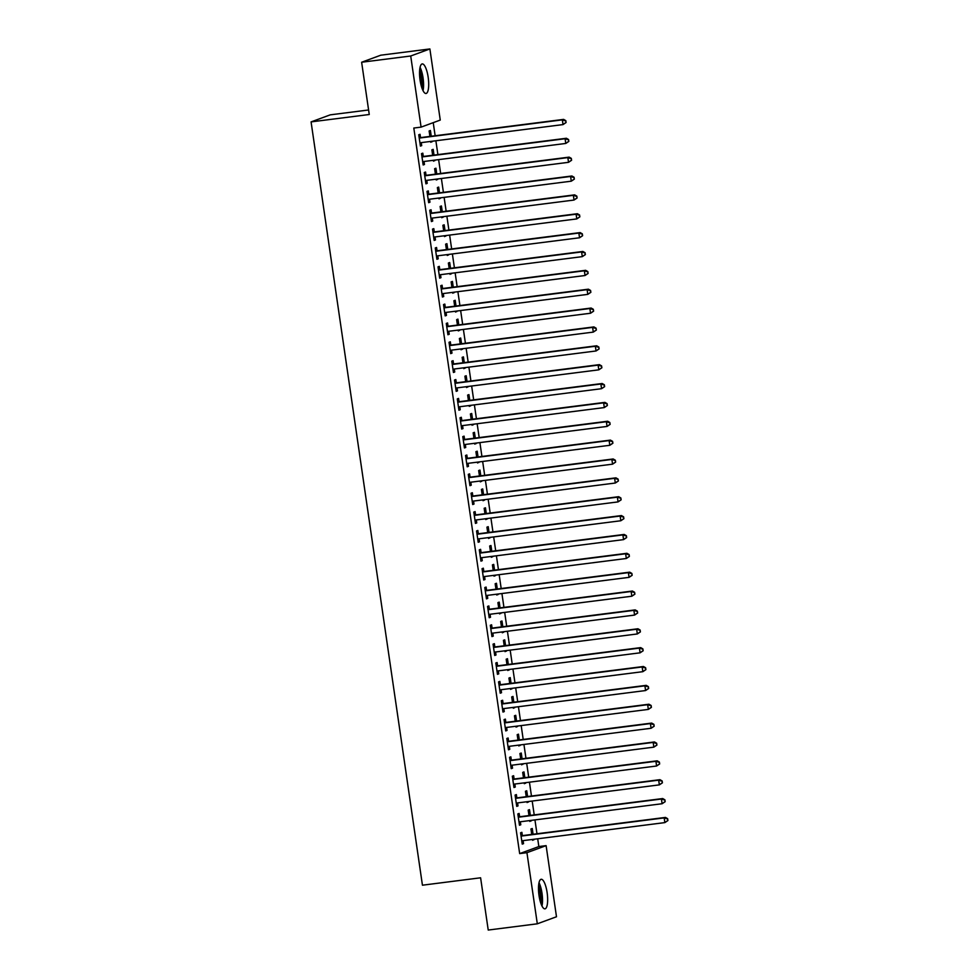 <?xml version="1.0" encoding="UTF-8"?>
<svg xmlns="http://www.w3.org/2000/svg" width="979" height="979" viewBox="0 0 979 979"><rect width="100%" height="100%" fill="white"/><g stroke="black" fill="none" stroke-linecap="round" stroke-linejoin="round"><path stroke-width="1.47" d="M539.025 895.54A14.905 4.21 -97.3 0 1 541.191 879.277A14.905 4.21 -97.3 0 1 547.114 892.567A14.905 4.21 -97.3 0 1 544.948 908.842A14.905 4.21 -97.3 0 1 539.025 895.54M420.077 80.18A14.905 4.21 -97.3 0 1 422.243 63.916A14.905 4.21 -97.3 0 1 428.166 77.206A14.905 4.21 -97.3 0 1 426 93.482A14.905 4.21 -97.3 0 1 420.077 80.18M538.842 846.554L546.111 845.636L556.488 916.76L537.312 923.809L488.227 930.05L480.603 877.796L422.438 885.2L311.077 121.898L369.254 114.506L361.63 62.24L380.807 55.191L429.879 48.95L440.256 120.074L421.08 127.123L413.811 128.041L519.665 853.602L538.842 846.554L537.704 838.783M536.969 833.765L534.95 819.912M534.216 814.895L532.197 801.055M531.462 796.025L529.443 782.184M528.709 777.167L526.69 763.326M525.956 758.297L523.936 744.456M523.202 739.439L521.183 725.586M520.461 720.568L518.442 706.728M517.707 701.698L515.688 687.858M514.954 682.84L512.935 669M512.201 663.97L510.181 650.129M509.447 645.112L507.428 631.259M506.694 626.242L504.674 612.401M503.94 607.372L501.921 593.531M501.187 588.514L499.168 574.673M498.433 569.643L496.414 555.803M495.692 550.785L493.673 536.933M492.939 531.915L490.92 518.075M490.185 513.045L488.166 499.204M487.432 494.187L485.413 480.346M484.678 475.317L482.659 461.476M481.925 456.459L479.906 442.606M479.172 437.589L477.152 423.748M476.418 418.718L474.399 404.878M473.665 399.86L471.645 386.02M470.911 380.99L468.892 367.149M468.17 362.132L466.151 348.279M465.417 343.262L463.397 329.421M462.663 324.392L460.644 310.551M459.91 305.534L457.891 291.693M457.156 286.663L455.137 272.823M454.403 267.805L452.384 253.953M451.649 248.935L449.63 235.095M448.896 230.065L446.877 216.224M446.143 211.207L444.123 197.366M443.401 192.337L441.382 178.496M440.648 173.479L438.629 159.626M437.894 154.609L435.875 140.768M435.141 135.738L433.232 122.656M368.593 109.978L330.253 114.849L311.077 121.898M530.337 815.385L529.492 809.645L528.195 810.122L528.99 815.556M531.059 820.414L529.847 821.442L529.725 820.586M519.58 816.51L519.127 813.451L517.83 813.928L519.482 825.248L520.779 824.771L520.338 821.773M524.83 777.656L523.985 771.917L522.688 772.394L523.484 777.828M525.564 782.686L524.34 783.714L524.218 782.857M514.073 778.782L513.62 775.723L512.323 776.2L513.975 787.52L515.272 787.043L514.844 784.044M519.323 739.928L518.478 734.177L517.193 734.654L517.977 740.1M520.057 744.946L518.833 745.974L518.711 745.117M508.566 741.042L508.125 737.995L506.828 738.472L508.48 749.792L509.765 749.314L509.337 746.316M513.816 702.2L512.984 696.448L511.687 696.926L512.482 702.371M514.55 707.217L513.339 708.245L513.216 707.389M503.059 703.314L502.619 700.266L501.321 700.744L502.973 712.051L504.271 711.586L503.83 708.588M508.309 664.472L507.477 658.72L506.18 659.197L506.975 664.643M509.043 669.489L507.832 670.517L507.709 669.66M497.552 665.585L497.112 662.526L495.815 663.003L497.467 674.323L498.764 673.846L498.323 670.86M502.814 626.731L501.97 620.992L500.673 621.469L501.468 626.903M503.536 631.761L502.325 632.789L502.203 631.932M492.058 627.857L491.605 624.798L490.308 625.275L491.96 636.595L493.257 636.117L492.816 633.119M497.308 589.003L496.463 583.264L495.166 583.741L495.961 589.174M498.042 594.033L496.818 595.048L496.696 594.204M486.551 590.129L486.098 587.07L484.801 587.547L486.453 598.867L487.75 598.389L487.322 595.391M491.801 551.275L490.956 545.523L489.671 546.001L490.455 551.446M492.535 556.292L491.323 557.32L491.189 556.464M481.044 552.389L480.603 549.341L479.306 549.819L480.958 561.138L482.255 560.661L481.815 557.663M486.294 513.547L485.462 507.795L484.164 508.272L484.96 513.718M487.028 518.564L485.817 519.592L485.694 518.735M475.537 514.66L475.096 511.613L473.799 512.078L475.451 523.398L476.749 522.933L476.308 519.935M480.787 475.818L479.955 470.067L478.658 470.544L479.453 475.99M481.521 480.836L480.31 481.864L480.187 481.007M470.03 476.932L469.59 473.873L468.292 474.35L469.944 485.67L471.242 485.192L470.801 482.206M475.292 438.078L474.448 432.339L473.151 432.816L473.946 438.249M476.014 443.108L474.803 444.136L474.68 443.279M464.536 439.204L464.083 436.144L462.786 436.622L464.438 447.941L465.735 447.464L465.294 444.466M469.785 400.35L468.941 394.61L467.644 395.088L468.439 400.521M470.52 405.379L469.296 406.395L469.174 405.551M459.029 401.476L458.576 398.416L457.291 398.894L458.931 410.213L460.228 409.736L459.8 406.738M464.279 362.622L463.446 356.87L462.149 357.347L462.945 362.793M465.013 367.639L463.801 368.667L463.667 367.81M453.522 363.735L453.081 360.688L451.784 361.165L453.436 372.485L454.733 372.008L454.293 369.01M458.772 324.893L457.939 319.142L456.642 319.619L457.438 325.065M459.506 329.911L458.294 330.939L458.172 330.082M448.015 326.007L447.574 322.96L446.277 323.425L447.929 334.745L449.226 334.28L448.786 331.281M453.265 287.165L452.433 281.414L451.135 281.891L451.931 287.337M453.999 292.183L452.787 293.21L452.665 292.354M442.508 288.279L442.067 285.219L440.77 285.697L442.422 297.016L443.72 296.539L443.279 293.553M447.77 249.425L446.926 243.685L445.629 244.163L446.424 249.596M448.504 254.454L447.281 255.482L447.158 254.626M437.013 250.551L436.561 247.491L435.263 247.968L436.915 259.288L438.213 258.811L437.772 255.813M442.263 211.697L441.419 205.957L440.122 206.434L440.917 211.868M442.997 216.726L441.774 217.742L441.651 216.897M431.506 212.822L431.054 209.763L429.769 210.24L431.421 221.56L432.706 221.083L432.277 218.084M436.756 173.968L435.924 168.217L434.627 168.694L435.422 174.14M437.491 178.986L436.279 180.014L436.144 179.157M426 175.082L425.559 172.035L424.262 172.512L425.914 183.832L427.211 183.354L426.771 180.356M431.249 136.24L430.417 130.488L429.12 130.966L429.916 136.411M431.984 141.257L430.772 142.285L430.65 141.429M420.493 137.354L420.052 134.307L418.755 134.772L420.407 146.091L421.704 145.626L421.264 142.628M423.246 156.224L422.806 153.165L421.508 153.642L423.161 164.962L424.458 164.484L424.017 161.486M434.003 155.098L433.171 149.359L431.874 149.836L432.669 155.269M434.737 160.128L433.526 161.156L433.403 160.299M428.753 193.952L428.312 190.893L427.015 191.37L428.667 202.69L429.952 202.212L429.524 199.226M439.51 192.839L438.665 187.087L437.38 187.564L438.164 193.01M440.244 197.856L439.033 198.884L438.898 198.027M434.26 231.68L433.807 228.633L432.51 229.098L434.162 240.418L435.459 239.953L435.031 236.955M445.017 230.567L444.172 224.815L442.875 225.292L443.671 230.738M445.751 235.584L444.527 236.612L444.405 235.755M439.767 269.409L439.314 266.361L438.017 266.839L439.669 278.158L440.966 277.681L440.526 274.683M450.524 268.295L449.679 262.543L448.382 263.021L449.177 268.466M451.246 273.312L450.034 274.34L449.912 273.484M445.261 307.149L444.821 304.09L443.524 304.567L445.176 315.887L446.473 315.409L446.032 312.411M456.018 306.023L455.186 300.284L453.889 300.761L454.684 306.194M456.752 311.053L455.541 312.068L455.419 311.224M450.768 344.877L450.328 341.818L449.031 342.295L450.683 353.615L451.98 353.138L451.539 350.139M461.525 343.751L460.693 338.012L459.396 338.489L460.191 343.923M462.259 348.781L461.048 349.809L460.913 348.952M456.275 382.605L455.835 379.546L454.537 380.023L456.19 391.343L457.474 390.866L457.046 387.88M467.032 381.492L466.188 375.74L464.903 376.217L465.686 381.663M467.766 386.509L466.542 387.537L466.42 386.681M461.782 420.334L461.329 417.287L460.032 417.752L461.684 429.071L462.981 428.606L462.553 425.608M472.539 419.22L471.694 413.468L470.397 413.946L471.193 419.391M473.273 424.237L472.049 425.265L471.927 424.409M467.277 458.062L466.836 455.015L465.539 455.492L467.191 466.812L468.488 466.334L468.048 463.336M478.046 456.948L477.201 451.197L475.904 451.674L476.7 457.12M478.768 461.966L477.556 462.994L477.434 462.137M472.784 495.802L472.343 492.743L471.046 493.22L472.698 504.54L473.995 504.063L473.555 501.064M483.54 494.676L482.708 488.937L481.411 489.414L482.206 494.848M484.275 499.706L483.063 500.722L482.941 499.877M478.29 533.531L477.85 530.471L476.553 530.948L478.205 542.268L479.502 541.791L479.061 538.793M489.047 532.405L488.215 526.665L486.918 527.143L487.713 532.576M489.781 537.434L488.57 538.462L488.435 537.606M483.797 571.259L483.345 568.199L482.06 568.677L483.712 579.996L484.997 579.519L484.568 576.533M494.554 570.145L493.71 564.393L492.413 564.871L493.208 570.316M495.288 575.162L494.065 576.19L493.942 575.334M489.304 608.987L488.851 605.94L487.554 606.417L489.206 617.725L490.503 617.259L490.063 614.261M500.061 607.873L499.217 602.122L497.919 602.599L498.715 608.045M500.795 612.891L499.571 613.919L499.449 613.062M494.799 646.715L494.358 643.668L493.061 644.145L494.713 655.465L496.01 654.988L495.57 651.99M505.556 645.602L504.723 639.85L503.426 640.327L504.222 645.773M506.29 650.619L505.078 651.647L504.956 650.79M500.306 684.456L499.865 681.396L498.568 681.874L500.22 693.193L501.517 692.716L501.077 689.718M511.062 683.33L510.23 677.59L508.933 678.068L509.729 683.501M511.797 688.359L510.585 689.387L510.463 688.531M505.813 722.184L505.372 719.124L504.075 719.602L505.727 730.921L507.024 730.444L506.584 727.446M516.569 721.058L515.737 715.319L514.44 715.796L515.235 721.229M517.304 726.088L516.092 727.116L515.957 726.259M511.319 759.912L510.867 756.853L509.582 757.33L511.222 768.65L512.519 768.172L512.09 765.186M522.076 758.798L521.232 753.047L519.935 753.524L520.73 758.97M522.81 763.816L521.587 764.844L521.464 763.987M516.826 797.64L516.374 794.593L515.076 795.07L516.728 806.378L518.026 805.913L517.585 802.915M527.583 796.527L526.739 790.775L525.442 791.252L526.237 796.698M528.305 801.544L527.094 802.572L526.971 801.715M522.321 835.368L521.88 832.321L520.583 832.799L522.235 844.118L523.532 843.641L523.092 840.643M533.078 834.255L532.246 828.503L530.948 828.98L531.744 834.426M533.812 839.272L532.6 840.3L532.478 839.444M537.312 923.809L526.935 852.685L546.111 845.636M361.63 62.24L410.715 55.999L429.879 48.95M519.665 853.602L526.935 852.685M421.08 127.123L410.715 55.999M420.358 145.785L421.704 145.626M430.723 141.979L432.069 141.808M423.112 164.656L424.458 164.484M433.477 160.85L434.823 160.678M425.865 183.526L427.211 183.354M436.23 179.708L437.564 179.536M428.618 202.384L429.952 202.212M438.984 198.578L440.317 198.407M431.372 221.254L432.706 221.083M441.737 217.436L443.071 217.277M434.125 240.112L435.459 239.953M444.49 236.306L445.824 236.135M436.879 258.982L438.213 258.811M447.244 255.176L448.578 255.005M439.632 277.852L440.966 277.681M449.985 274.034L451.331 273.863M442.373 296.71L443.72 296.539M452.739 292.905L454.085 292.733M445.127 315.581L446.473 315.409M455.492 311.775L456.838 311.603M447.88 334.439L449.226 334.28M458.245 330.633L459.592 330.461M450.634 353.309L451.98 353.138M460.999 349.503L462.345 349.332M453.387 372.179L454.733 372.008M463.752 368.361L465.086 368.19M456.141 391.037L457.474 390.866M466.506 387.231L467.84 387.06M458.894 409.907L460.228 409.736M469.259 406.101L470.593 405.93M461.647 428.765L462.981 428.606M472.013 424.959L473.346 424.788M464.401 447.636L465.735 447.464M474.766 443.83L476.1 443.658M467.154 466.506L468.488 466.334M477.507 462.688L478.853 462.516M469.896 485.364L471.242 485.192M480.261 481.558L481.607 481.387M472.649 504.234L473.995 504.063M483.014 500.428L484.36 500.257M475.402 523.092L476.749 522.933M485.768 519.286L487.114 519.115M478.156 541.962L479.502 541.791M488.521 538.156L489.867 537.985M480.909 560.832L482.255 560.661M491.274 557.014L492.608 556.843M483.663 579.69L484.997 579.519M494.028 575.885L495.362 575.713M486.416 598.561L487.75 598.389M496.781 594.755L498.115 594.583M489.17 617.419L490.503 617.259M499.535 613.613L500.869 613.441M491.923 636.289L493.257 636.117M502.276 632.483L503.622 632.312M494.664 655.159L496.01 654.988M505.029 651.341L506.376 651.17M497.418 674.017L498.764 673.846M507.783 670.211L509.129 670.04M500.171 692.887L501.517 692.716M510.536 689.081L511.882 688.91M502.925 711.745L504.271 711.586M513.29 707.939L514.636 707.768M505.678 730.615L507.024 730.444M516.043 726.81L517.377 726.638M508.431 749.486L509.765 749.314M518.797 745.668L520.13 745.496M511.185 768.344L512.519 768.172M521.55 764.538L522.884 764.366M513.938 787.214L515.272 787.043M524.303 783.408L525.637 783.237M516.692 806.072L518.026 805.913M527.057 802.266L528.391 802.095M519.445 824.942L520.779 824.771M529.798 821.136L531.144 820.965M522.186 843.812L523.532 843.641M532.552 839.994L533.898 839.823M566.095 122.534L565.813 120.65L566.095 122.534L563.023 124.59L420.872 142.677A1.909 1.823 -110.2 0 0 420.211 142.897L419.967 143.044M565.568 122.73L563.023 124.59L562.338 119.866L563.635 119.389L421.472 137.488A1.909 1.823 -110.2 0 1 420.774 137.427L419.073 136.962M419.196 137.831L419.489 137.904A1.909 1.823 -110.2 0 0 420.187 137.953L562.338 119.866L565.299 120.845M421.129 142.64L420.003 143.301M565.813 120.65L563.635 119.389M568.836 141.404L568.566 139.52L568.836 141.404L565.776 143.448L423.626 161.535A1.909 1.823 -110.2 0 0 422.965 161.768L422.708 161.914M568.322 141.588L565.776 143.448L565.091 138.737L566.388 138.259L424.225 156.346A1.909 1.823 -110.2 0 1 423.528 156.297L421.827 155.832M421.949 156.701L422.23 156.775A1.909 1.823 -110.2 0 0 422.94 156.824L565.091 138.737L568.053 139.703M423.883 161.511L422.744 162.159M568.566 139.52L566.388 138.259M571.589 160.262L571.32 158.378L571.589 160.262L568.53 162.318L426.379 180.405A1.909 1.823 -110.2 0 0 425.718 180.625L425.461 180.772M571.075 160.458L568.53 162.318L567.844 157.607L569.142 157.13L426.979 175.217A1.909 1.823 -110.2 0 1 426.281 175.168L424.58 174.703M424.702 175.559L424.984 175.645A1.909 1.823 -110.2 0 0 425.681 175.694L567.844 157.607L570.794 158.574M426.636 180.369L425.498 181.029M571.32 158.378L569.142 157.13M423.038 90.68A14.807 4.173 82.7 0 0 420.077 67.367M419.832 68.714A12.898 3.635 -97.3 0 1 422.463 89.444M421.619 87.082A11.944 3.365 82.7 0 0 419.587 71.198M541.987 906.04A14.807 4.173 82.7 0 0 539.025 882.728M538.78 884.074A12.898 3.635 -97.3 0 1 541.411 904.804M540.567 902.442A11.944 3.365 82.7 0 0 538.536 886.558M574.343 179.133L574.073 177.248L574.343 179.133L571.283 181.188L429.132 199.275A1.909 1.823 -110.2 0 0 428.472 199.496L428.215 199.643M573.829 179.328L571.283 181.188L570.598 176.465L571.895 175.987L429.732 194.075A1.909 1.823 -110.2 0 1 429.035 194.026L427.333 193.561M427.456 194.429L427.737 194.503A1.909 1.823 -110.2 0 0 428.435 194.552L570.598 176.465L573.547 177.444M429.377 199.239L428.251 199.887M574.073 177.248L571.895 175.987M577.096 198.003L576.827 196.118L577.096 198.003L574.037 200.046L431.874 218.133A1.909 1.823 -110.2 0 0 431.225 218.354L430.968 218.501M576.582 198.186L574.037 200.046L573.351 195.335L574.636 194.858L432.485 212.945A1.909 1.823 -110.2 0 1 431.788 212.896L430.087 212.431M430.209 213.287L430.491 213.373A1.909 1.823 -110.2 0 0 431.188 213.422L573.351 195.335L576.301 196.302M432.131 218.109L431.005 218.758M576.827 196.118L574.636 194.858M579.849 216.861L579.58 214.976L579.849 216.861L576.79 218.917L434.627 237.004A1.909 1.823 -110.2 0 0 433.966 237.224L433.721 237.371M579.335 217.057L576.79 218.917L576.093 214.193L577.39 213.716L435.239 231.815A1.909 1.823 -110.2 0 1 434.541 231.754L432.84 231.289M432.963 232.158L433.244 232.231A1.909 1.823 -110.2 0 0 433.942 232.28L576.093 214.193L579.054 215.172M434.884 236.967L433.758 237.628M579.58 214.976L577.39 213.716M582.603 235.731L582.321 233.846L582.603 235.731L579.544 237.775L437.38 255.862A1.909 1.823 -110.2 0 0 436.72 256.094L436.475 256.241M582.089 235.915L579.544 237.775L578.846 233.063L580.143 232.586L437.992 250.673A1.909 1.823 -110.2 0 1 437.295 250.624L435.582 250.159M435.716 251.028L435.998 251.101A1.909 1.823 -110.2 0 0 436.695 251.15L578.846 233.063L581.807 234.03M437.637 255.837L436.512 256.486M582.321 233.846L580.143 232.586M585.356 254.601L585.075 252.704L585.356 254.601L582.285 256.645L440.134 274.732A1.909 1.823 -110.2 0 0 439.473 274.952L439.228 275.099M584.83 254.785L582.285 256.645L581.599 251.933L582.897 251.456L440.746 269.543A1.909 1.823 -110.2 0 1 440.048 269.494L438.335 269.029M438.47 269.886L438.751 269.971A1.909 1.823 -110.2 0 0 439.449 270.02L581.599 251.933L584.561 252.9M440.391 274.695L439.265 275.356M585.075 252.704L582.897 251.456M588.11 273.459L587.828 271.575L588.11 273.459L585.038 275.515L442.887 293.602A1.909 1.823 -110.2 0 0 442.227 293.822L441.982 293.969M587.584 273.655L585.038 275.515L584.353 270.791L585.65 270.314L443.499 288.401A1.909 1.823 -110.2 0 1 442.802 288.352L441.088 287.887M441.223 288.756L441.505 288.829A1.909 1.823 -110.2 0 0 442.202 288.878L584.353 270.791L587.314 271.77M443.144 293.565L442.018 294.214M587.828 271.575L585.65 270.314M590.863 292.329L590.582 290.445L590.863 292.329L587.792 294.373L445.641 312.46A1.909 1.823 -110.2 0 0 444.98 312.68L444.735 312.827M590.337 292.513L587.792 294.373L587.106 289.662L588.403 289.184L446.253 307.271A1.909 1.823 -110.2 0 1 445.543 307.222L443.842 306.757M443.964 307.614L444.258 307.7A1.909 1.823 -110.2 0 0 444.955 307.749L587.106 289.662L590.068 290.628M445.898 312.436L444.772 313.084M590.582 290.445L588.403 289.184M593.604 311.187L593.335 309.303L593.604 311.187L590.545 313.243L448.394 331.33A1.909 1.823 -110.2 0 0 447.733 331.551L447.476 331.697M593.09 311.383L590.545 313.243L589.86 308.52L591.157 308.042L448.994 326.142A1.909 1.823 -110.2 0 1 448.296 326.08L446.595 325.615M446.718 326.484L446.999 326.558A1.909 1.823 -110.2 0 0 447.709 326.607L589.86 308.52L592.821 309.499M448.651 331.294L447.525 331.954M593.335 309.303L591.157 308.042M596.358 330.058L596.089 328.173L596.358 330.058L593.298 332.101L451.148 350.188A1.909 1.823 -110.2 0 0 450.487 350.421L450.23 350.568M595.844 330.241L593.298 332.101L592.613 327.39L593.91 326.913L451.747 345A1.909 1.823 -110.2 0 1 451.05 344.951L449.349 344.486M449.471 345.354L449.753 345.428A1.909 1.823 -110.2 0 0 450.45 345.477L592.613 327.39L595.575 328.357M451.405 350.164L450.267 350.812M596.089 328.173L593.91 326.913M599.111 348.928L598.842 347.031L599.111 348.928L596.052 350.971L453.901 369.059A1.909 1.823 -110.2 0 0 453.24 369.279L452.983 369.426M598.597 349.111L596.052 350.971L595.367 346.26L596.664 345.783L454.501 363.87A1.909 1.823 -110.2 0 1 453.803 363.821L452.102 363.356M452.225 364.212L452.506 364.298A1.909 1.823 -110.2 0 0 453.204 364.347L595.367 346.26L598.316 347.227M454.146 369.022L453.02 369.683M598.842 347.031L596.664 345.783M601.865 367.786L601.596 365.901L601.865 367.786L598.805 369.842L456.642 387.929A1.909 1.823 -110.2 0 0 455.994 388.149L455.737 388.296M601.351 367.982L598.805 369.842L598.12 365.118L599.405 364.641L457.254 382.728A1.909 1.823 -110.2 0 1 456.557 382.679L454.856 382.214M454.978 383.083L455.259 383.156A1.909 1.823 -110.2 0 0 455.957 383.205L598.12 365.118L601.069 366.097M456.899 387.892L455.773 388.541M601.596 365.901L599.405 364.641M604.618 386.656L604.349 384.771L604.618 386.656L601.559 388.7L459.396 406.787A1.909 1.823 -110.2 0 0 458.747 407.007L458.49 407.154M604.104 386.84L601.559 388.7L600.861 383.988L602.158 383.511L460.008 401.598A1.909 1.823 -110.2 0 1 459.31 401.549L457.609 401.084M457.731 401.941L458.013 402.026A1.909 1.823 -110.2 0 0 458.71 402.075L600.861 383.988L603.823 384.955M459.653 406.762L458.527 407.411M604.349 384.771L602.158 383.511M607.372 405.514L607.09 403.629L607.372 405.514L604.312 407.57L462.149 425.657A1.909 1.823 -110.2 0 0 461.488 425.877L461.244 426.024M606.858 405.71L604.312 407.57L603.615 402.846L604.912 402.369L462.761 420.468A1.909 1.823 -110.2 0 1 462.064 420.407L460.363 419.942M460.485 420.811L460.766 420.884A1.909 1.823 -110.2 0 0 461.464 420.933L603.615 402.846L606.576 403.825M462.406 425.62L461.28 426.281M607.09 403.629L604.912 402.369M610.125 424.384L609.844 422.5L610.125 424.384L607.066 426.428L464.903 444.515A1.909 1.823 -110.2 0 0 464.242 444.747L463.997 444.894M609.611 424.568L607.066 426.428L606.368 421.716L607.665 421.239L465.514 439.326A1.909 1.823 -110.2 0 1 464.817 439.277L463.104 438.812M463.238 439.681L463.52 439.755A1.909 1.823 -110.2 0 0 464.217 439.804L606.368 421.716L609.33 422.683M465.16 444.49L464.034 445.139M609.844 422.5L607.665 421.239M612.878 443.254L612.597 441.358L612.878 443.254L609.807 445.298L467.656 463.385A1.909 1.823 -110.2 0 0 466.995 463.605L466.75 463.752M612.352 443.438L609.807 445.298L609.122 440.587L610.419 440.109L468.268 458.196A1.909 1.823 -110.2 0 1 467.57 458.148L465.857 457.682M465.992 458.539L466.273 458.625A1.909 1.823 -110.2 0 0 466.971 458.674L609.122 440.587L612.083 441.553M467.913 463.348L466.787 464.009M612.597 441.358L610.419 440.109M615.632 462.112L615.35 460.228L615.632 462.112L612.56 464.168L470.409 482.255A1.909 1.823 -110.2 0 0 469.749 482.476L469.504 482.623M615.106 462.308L612.56 464.168L611.875 459.445L613.172 458.967L471.021 477.054A1.909 1.823 -110.2 0 1 470.324 477.006L468.611 476.54M468.745 477.409L469.027 477.483A1.909 1.823 -110.2 0 0 469.724 477.532L611.875 459.445L614.836 460.424M470.666 482.219L469.541 482.867M615.35 460.228L613.172 458.967M618.385 480.983L618.104 479.098L618.385 480.983L615.314 483.026L473.163 501.113A1.909 1.823 -110.2 0 0 472.502 501.334L472.257 501.481M617.859 481.166L615.314 483.026L614.628 478.315L615.926 477.838L473.763 495.925A1.909 1.823 -110.2 0 1 473.065 495.876L471.364 495.411M471.486 496.267L471.78 496.353A1.909 1.823 -110.2 0 0 472.478 496.402L614.628 478.315L617.59 479.282M473.42 501.089L472.294 501.737M618.104 479.098L615.926 477.838M621.127 499.841L620.857 497.956L621.127 499.841L618.067 501.897L475.916 519.984A1.909 1.823 -110.2 0 0 475.256 520.204L474.999 520.351M620.613 500.036L618.067 501.897L617.382 497.173L618.679 496.696L476.516 514.795A1.909 1.823 -110.2 0 1 475.818 514.734L474.117 514.269M474.24 515.138L474.521 515.211A1.909 1.823 -110.2 0 0 475.231 515.26L617.382 497.173L620.343 498.152M476.173 519.947L475.035 520.608M620.857 497.956L618.679 496.696M623.88 518.711L623.611 516.826L623.88 518.711L620.821 520.755L478.67 538.842A1.909 1.823 -110.2 0 0 478.009 539.074L477.752 539.221M623.366 518.894L620.821 520.755L620.135 516.043L621.432 515.566L479.269 533.653A1.909 1.823 -110.2 0 1 478.572 533.604L476.871 533.139M476.993 534.008L477.275 534.081A1.909 1.823 -110.2 0 0 477.972 534.13L620.135 516.043L623.085 517.01M478.927 538.817L477.789 539.466M623.611 516.826L621.432 515.566M626.633 537.581L626.364 535.684L626.633 537.581L623.574 539.625L481.423 557.712A1.909 1.823 -110.2 0 0 480.762 557.932L480.505 558.079M626.119 537.765L623.574 539.625L622.889 534.913L624.186 534.436L482.023 552.523A1.909 1.823 -110.2 0 1 481.325 552.474L479.624 552.009M479.747 552.866L480.028 552.951A1.909 1.823 -110.2 0 0 480.726 553L622.889 534.913L625.838 535.88M481.668 557.675L480.542 558.336M626.364 535.684L624.186 534.436M629.387 556.439L629.118 554.555L629.387 556.439L626.327 558.495L484.164 576.582A1.909 1.823 -110.2 0 0 483.516 576.802L483.259 576.949M628.873 556.635L626.327 558.495L625.642 553.771L626.927 553.294L484.776 571.381A1.909 1.823 -110.2 0 1 484.079 571.332L482.378 570.867M482.5 571.736L482.782 571.809A1.909 1.823 -110.2 0 0 483.479 571.858L625.642 553.771L628.591 554.75M484.421 576.545L483.296 577.194M629.118 554.555L626.927 553.294M632.14 575.309L631.871 573.425L632.14 575.309L629.081 577.353L486.918 595.44A1.909 1.823 -110.2 0 0 486.257 595.66L486.012 595.807M631.626 575.493L629.081 577.353L628.383 572.642L629.681 572.164L487.53 590.251A1.909 1.823 -110.2 0 1 486.832 590.202L485.131 589.737M485.254 590.594L485.535 590.68A1.909 1.823 -110.2 0 0 486.233 590.729L628.383 572.642L631.345 573.608M487.175 595.416L486.049 596.064M631.871 573.425L629.681 572.164M634.894 594.167L634.612 592.283L634.894 594.167L631.834 596.223L489.671 614.31A1.909 1.823 -110.2 0 0 489.01 614.531L488.766 614.677M634.38 594.363L631.834 596.223L631.137 591.5L632.434 591.022L490.283 609.122A1.909 1.823 -110.2 0 1 489.586 609.06L487.872 608.595M488.007 609.464L488.288 609.538A1.909 1.823 -110.2 0 0 488.986 609.587L631.137 591.5L634.098 592.479M489.928 614.274L488.802 614.934M634.612 592.283L632.434 591.022M637.647 613.038L637.366 611.153L637.647 613.038L634.576 615.081L492.425 633.168A1.909 1.823 -110.2 0 0 491.764 633.401L491.519 633.548M637.121 613.221L634.576 615.081L633.89 610.37L635.187 609.893L493.037 627.98A1.909 1.823 -110.2 0 1 492.339 627.931L490.626 627.466M490.76 628.334L491.042 628.408A1.909 1.823 -110.2 0 0 491.739 628.457L633.89 610.37L636.852 611.337M492.682 633.144L491.556 633.792M637.366 611.153L635.187 609.893M640.401 631.908L640.119 630.011L640.401 631.908L637.329 633.951L495.178 652.038A1.909 1.823 -110.2 0 0 494.517 652.259L494.273 652.406M639.874 632.091L637.329 633.951L636.644 629.24L637.941 628.763L495.79 646.85A1.909 1.823 -110.2 0 1 495.093 646.801L493.379 646.336M493.514 647.192L493.795 647.278A1.909 1.823 -110.2 0 0 494.493 647.327L636.644 629.24L639.605 630.207M495.435 652.002L494.309 652.663M640.119 630.011L637.941 628.763M643.154 650.766L642.873 648.881L643.154 650.766L640.082 652.822L497.932 670.909A1.909 1.823 -110.2 0 0 497.271 671.129L497.026 671.276M642.628 650.962L640.082 652.822L639.397 648.098L640.694 647.621L498.544 665.708A1.909 1.823 -110.2 0 1 497.834 665.659L496.133 665.194M496.255 666.063L496.549 666.136A1.909 1.823 -110.2 0 0 497.246 666.185L639.397 648.098L642.359 649.077M498.189 670.872L497.063 671.521M642.873 648.881L640.694 647.621M645.895 669.636L645.626 667.751L645.895 669.636L642.836 671.68L500.685 689.767A1.909 1.823 -110.2 0 0 500.024 689.987L499.779 690.134M645.381 669.82L642.836 671.68L642.151 666.968L643.448 666.491L501.285 684.578A1.909 1.823 -110.2 0 1 500.587 684.529L498.886 684.064M499.009 684.921L499.29 685.006A1.909 1.823 -110.2 0 0 500 685.055L642.151 666.968L645.112 667.935M500.942 689.742L499.816 690.391M645.626 667.751L643.448 666.491M648.649 688.494L648.379 686.609L648.649 688.494L645.589 690.55L503.439 708.637A1.909 1.823 -110.2 0 0 502.778 708.857L502.521 709.004M648.135 688.69L645.589 690.55L644.904 685.826L646.201 685.349L504.038 703.448A1.909 1.823 -110.2 0 1 503.341 703.387L501.64 702.922M501.762 703.791L502.043 703.864A1.909 1.823 -110.2 0 0 502.741 703.913L644.904 685.826L647.865 686.805M503.695 708.6L502.557 709.261M648.379 686.609L646.201 685.349M651.402 707.364L651.133 705.48L651.402 707.364L648.343 709.408L506.192 727.495A1.909 1.823 -110.2 0 0 505.531 727.727L505.274 727.874M650.888 707.548L648.343 709.408L647.657 704.696L648.955 704.219L506.792 722.306A1.909 1.823 -110.2 0 1 506.094 722.257L504.393 721.792M504.515 722.661L504.797 722.735A1.909 1.823 -110.2 0 0 505.494 722.783L647.657 704.696L650.607 705.663M506.437 727.47L505.311 728.119M651.133 705.48L648.955 704.219M654.156 726.234L653.886 724.338L654.156 726.234L651.096 728.278L508.933 746.365A1.909 1.823 -110.2 0 0 508.285 746.585L508.028 746.732M653.642 726.418L651.096 728.278L650.411 723.567L651.696 723.089L509.545 741.176A1.909 1.823 -110.2 0 1 508.847 741.127L507.146 740.662M507.269 741.519L507.55 741.605A1.909 1.823 -110.2 0 0 508.248 741.654L650.411 723.567L653.36 724.533M509.19 746.328L508.064 746.989M653.886 724.338L651.696 723.089M656.909 745.092L656.64 743.208L656.909 745.092L653.85 747.148L511.687 765.235A1.909 1.823 -110.2 0 0 511.038 765.456L510.781 765.602M656.395 745.288L653.85 747.148L653.164 742.425L654.449 741.947L512.298 760.034A1.909 1.823 -110.2 0 1 511.601 759.985L509.9 759.52M510.022 760.389L510.304 760.463A1.909 1.823 -110.2 0 0 511.001 760.512L653.164 742.425L656.114 743.404M511.944 765.199L510.818 765.847M656.64 743.208L654.449 741.947M659.662 763.963L659.381 762.078L659.662 763.963L656.603 766.006L514.44 784.093A1.909 1.823 -110.2 0 0 513.779 784.314L513.534 784.46M659.148 764.146L656.603 766.006L655.906 761.295L657.203 760.818L515.052 778.905A1.909 1.823 -110.2 0 1 514.354 778.856L512.653 778.391M512.776 779.247L513.057 779.333A1.909 1.823 -110.2 0 0 513.755 779.382L655.906 761.295L658.867 762.262M514.697 784.069L513.571 784.717M659.381 762.078L657.203 760.818M662.416 782.821L662.134 780.936L662.416 782.821L659.356 784.877L517.193 802.964A1.909 1.823 -110.2 0 0 516.533 803.184L516.288 803.331M661.902 783.016L659.356 784.877L658.659 780.153L659.956 779.676L517.805 797.775A1.909 1.823 -110.2 0 1 517.108 797.714L515.395 797.249M515.529 798.118L515.811 798.191A1.909 1.823 -110.2 0 0 516.508 798.24L658.659 780.153L661.62 781.132M517.45 802.927L516.325 803.588M662.134 780.936L659.956 779.676M665.169 801.691L664.888 799.806L665.169 801.691L662.098 803.735L519.947 821.822A1.909 1.823 -110.2 0 0 519.286 822.054L519.041 822.201M664.643 801.874L662.098 803.735L661.412 799.023L662.71 798.546L520.559 816.633A1.909 1.823 -110.2 0 1 519.861 816.584L518.148 816.119M518.283 816.988L518.564 817.061A1.909 1.823 -110.2 0 0 519.262 817.11L661.412 799.023L664.374 799.99M520.204 821.797L519.078 822.446M664.888 799.806L662.71 798.546M667.923 820.561L667.641 818.664L667.923 820.561L664.851 822.605L522.7 840.692A1.909 1.823 -110.2 0 0 522.04 840.912L521.795 841.059M667.397 820.745L664.851 822.605L664.166 817.893L665.463 817.416L523.312 835.503A1.909 1.823 -110.2 0 1 522.615 835.454L520.901 834.989M521.036 835.846L521.317 835.931A1.909 1.823 -110.2 0 0 522.015 835.98L664.166 817.893L667.127 818.86M522.957 840.655L521.831 841.316M667.641 818.664L665.463 817.416M419.489 137.904L420.774 137.427M420.187 137.953L421.472 137.488M422.23 156.775L423.528 156.297M422.94 156.824L424.225 156.346M424.984 175.645L426.281 175.168M425.681 175.694L426.979 175.217M427.737 194.503L429.035 194.026M428.435 194.552L429.732 194.075M430.491 213.373L431.788 212.896M431.188 213.422L432.485 212.945M433.244 232.231L434.541 231.754M433.942 232.28L435.239 231.815M435.998 251.101L437.295 250.624M436.695 251.15L437.992 250.673M438.751 269.971L440.048 269.494M439.449 270.02L440.746 269.543M441.505 288.829L442.802 288.352M442.202 288.878L443.499 288.401M444.258 307.7L445.543 307.222M444.955 307.749L446.253 307.271M446.999 326.558L448.296 326.08M447.709 326.607L448.994 326.142M449.753 345.428L451.05 344.951M450.45 345.477L451.747 345M452.506 364.298L453.803 363.821M453.204 364.347L454.501 363.87M455.259 383.156L456.557 382.679M455.957 383.205L457.254 382.728M458.013 402.026L459.31 401.549M458.71 402.075L460.008 401.598M460.766 420.884L462.064 420.407M461.464 420.933L462.761 420.468M463.52 439.755L464.817 439.277M464.217 439.804L465.514 439.326M466.273 458.625L467.57 458.148M466.971 458.674L468.268 458.196M469.027 477.483L470.324 477.006M469.724 477.532L471.021 477.054M471.78 496.353L473.065 495.876M472.478 496.402L473.763 495.925M474.521 515.211L475.818 514.734M475.231 515.26L476.516 514.795M477.275 534.081L478.572 533.604M477.972 534.13L479.269 533.653M480.028 552.951L481.325 552.474M480.726 553L482.023 552.523M482.782 571.809L484.079 571.332M483.479 571.858L484.776 571.381M485.535 590.68L486.832 590.202M486.233 590.729L487.53 590.251M488.288 609.538L489.586 609.06M488.986 609.587L490.283 609.122M491.042 628.408L492.339 627.931M491.739 628.457L493.037 627.98M493.795 647.278L495.093 646.801M494.493 647.327L495.79 646.85M496.549 666.136L497.834 665.659M497.246 666.185L498.544 665.708M499.29 685.006L500.587 684.529M500 685.055L501.285 684.578M502.043 703.864L503.341 703.387M502.741 703.913L504.038 703.448M504.797 722.735L506.094 722.257M505.494 722.783L506.792 722.306M507.55 741.605L508.847 741.127M508.248 741.654L509.545 741.176M510.304 760.463L511.601 759.985M511.001 760.512L512.298 760.034M513.057 779.333L514.354 778.856M513.755 779.382L515.052 778.905M515.811 798.191L517.108 797.714M516.508 798.24L517.805 797.775M518.564 817.061L519.861 816.584M519.262 817.11L520.559 816.633M521.317 835.931L522.615 835.454M522.015 835.98L523.312 835.503"/></g></svg>
